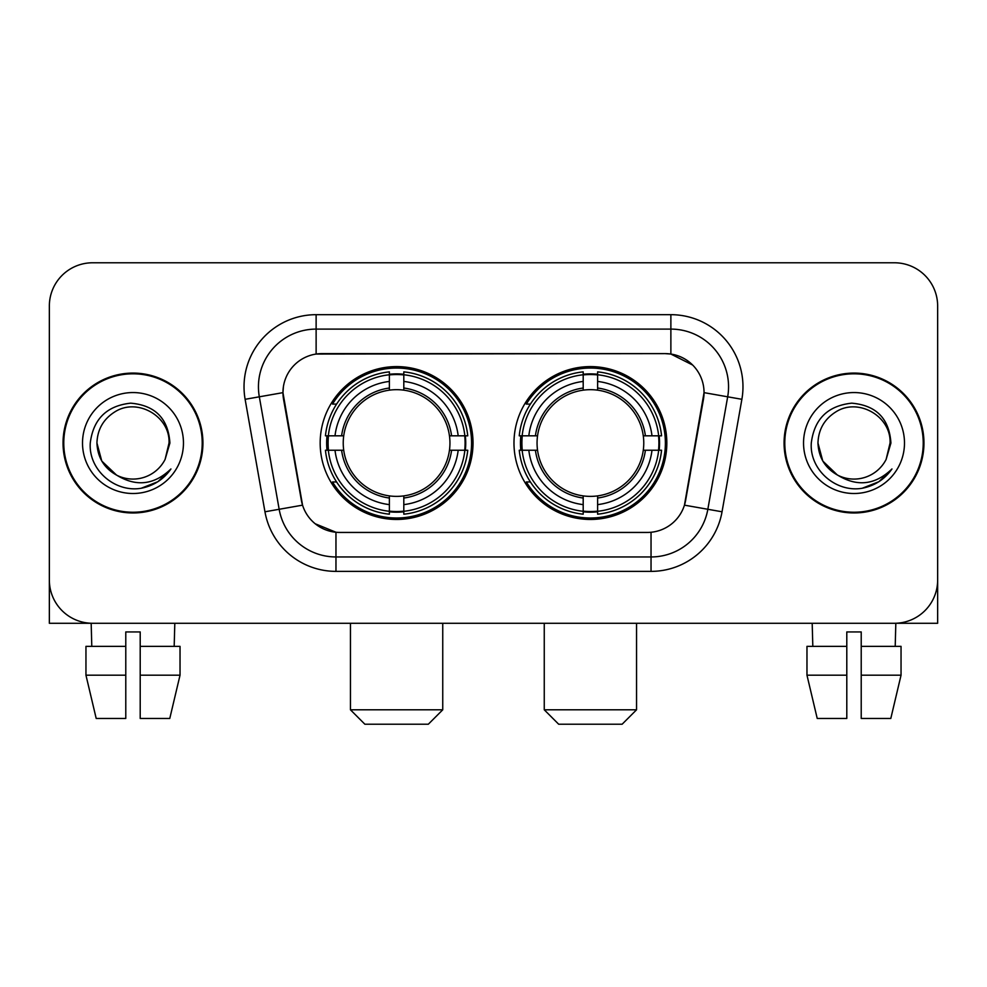 <?xml version="1.0" encoding="UTF-8"?>
<svg xmlns="http://www.w3.org/2000/svg" width="987" height="987" viewBox="0 0 987 987"><rect width="100%" height="100%" fill="white"/><g stroke="black" fill="none" stroke-linecap="round" stroke-linejoin="round"><path stroke-width="1.48" d="M513.98 443.027A76.431 76.431 0 0 0 590.411 519.458A76.431 76.431 0 0 0 666.83 443.027A76.431 76.431 0 0 0 590.411 366.596A76.431 76.431 0 0 0 513.98 443.027M320.17 443.027A76.431 76.431 0 0 0 396.589 519.458A76.431 76.431 0 0 0 473.02 443.027A76.431 76.431 0 0 0 396.589 366.596A76.431 76.431 0 0 0 320.17 443.027M282.961 392.555A38.937 38.937 0 0 0 283.553 399.316L301.356 500.261A38.937 38.937 0 0 0 339.701 532.437L647.299 532.437A38.937 38.937 0 0 0 685.644 500.261L703.447 399.316A38.937 38.937 0 0 0 665.102 353.617L321.898 353.617A38.937 38.937 0 0 0 282.961 392.555L283.392 386.793M327.03 450.245A69.941 69.941 0 0 1 327.03 435.822M520.84 450.245A69.941 69.941 0 0 1 520.84 435.822M63.045 443.027A69.941 69.941 0 0 0 132.986 512.969A69.941 69.941 0 0 0 202.927 443.027A69.941 69.941 0 0 0 132.986 373.086A69.941 69.941 0 0 0 63.045 443.027M784.073 443.027A69.941 69.941 0 0 0 854.014 512.969A69.941 69.941 0 0 0 923.955 443.027A69.941 69.941 0 0 0 854.014 373.086A69.941 69.941 0 0 0 784.073 443.027M316.124 314.68L670.876 314.68A72.1 72.1 0 0 1 741.879 399.303L722.04 511.784A72.1 72.1 0 0 1 651.038 571.374L335.962 571.374A72.1 72.1 0 0 1 264.96 511.784L245.121 399.303A72.1 72.1 0 0 1 316.124 314.68L316.124 329.103L670.876 329.103A57.678 57.678 0 0 1 727.678 396.811L707.839 509.28A57.678 57.678 0 0 1 651.038 556.952L335.962 556.952A57.678 57.678 0 0 1 279.161 509.28L259.322 396.811A57.678 57.678 0 0 1 316.124 329.103L316.124 354.049L665.102 353.617L670.876 354.049L692.627 365.017M647.299 532.437L339.701 532.437M335.962 571.374L335.962 532.252L315.174 523.752M727.678 396.811L704.039 392.641L684.447 505.159L707.839 509.28L727.678 396.811L741.879 399.303M264.96 511.784L302.553 505.159L282.961 392.641L259.322 396.811A57.678 57.678 0 0 1 258.446 386.793M685.644 500.261L685.41 501.482M301.59 501.482L301.356 500.261M937.65 306.032A43.255 43.255 0 0 0 894.395 262.776L92.605 262.776A43.255 43.255 0 0 0 49.35 306.032L49.35 580.023A43.255 43.255 0 0 0 92.605 623.278L894.395 623.278A43.255 43.255 0 0 0 937.65 580.023L937.65 306.032L937.65 623.278L770.378 623.278M49.35 306.032L49.35 623.278L216.622 623.278M894.395 262.776L92.605 262.776M92.605 623.278L894.395 623.278M202.212 443.027A69.213 69.213 0 0 0 132.986 373.814A69.213 69.213 0 0 0 63.773 443.027A69.213 69.213 0 0 0 132.986 512.241A69.213 69.213 0 0 0 202.212 443.027M116.54 475.105L101.772 461.052L96.936 443.027C97.429 429.431 103.438 419.031 114.961 411.801C137.427 397.416 170.27 416.378 169.036 443.027L165.088 459.436L169.912 443.027C168.271 418.574 155.193 405.287 130.666 403.165C106.732 405.78 93.259 419.068 90.261 443.027C88.386 469.787 114.788 492.698 140.981 488.294C153.577 485.863 163.558 479.435 170.924 468.973C154.293 484.962 136.255 487.047 116.811 475.24A36.05 36.05 0 0 0 165.088 459.436L169.036 443.521M116.811 475.24C104.203 468.294 97.577 457.549 96.936 443.027M82.513 443.027A50.473 50.473 0 0 0 132.986 493.5A50.473 50.473 0 0 0 183.459 443.027A50.473 50.473 0 0 0 132.986 392.555A50.473 50.473 0 0 0 82.513 443.027M170.825 469.133L158.043 481.557M157.747 481.755L141.19 488.257M85.955 646.362L85.955 675.194L96.195 718.462L85.955 675.194L85.955 646.362L125.781 646.362L125.781 631.939L140.203 631.939L140.203 646.362L180.029 646.362L180.029 675.194L169.776 718.462L180.029 675.194L140.203 675.194L140.203 646.362M174.81 623.278L174.181 646.362M125.781 646.362L125.781 718.462L96.195 718.462M85.955 675.194L125.781 675.194M169.776 718.462L140.203 718.462L140.203 675.194M91.174 623.278L91.791 646.362M923.227 443.027A69.213 69.213 0 0 0 854.014 373.814A69.213 69.213 0 0 0 784.788 443.027A69.213 69.213 0 0 0 854.014 512.241A69.213 69.213 0 0 0 923.227 443.027M837.334 474.994L822.788 461.052L817.964 443.027C818.445 429.431 824.453 419.031 835.989 411.801C858.456 397.416 891.286 416.378 890.064 443.027L886.116 459.436L890.928 443.027C889.287 418.574 876.209 405.287 851.695 403.165C827.748 405.78 814.287 419.068 811.289 443.027C809.414 469.787 835.816 492.698 861.996 488.294C874.593 485.863 884.574 479.435 891.952 468.973C875.309 484.962 857.271 487.047 837.827 475.24L837.79 475.228M890.064 443.521L886.116 459.436A36.05 36.05 0 0 1 837.827 475.24C825.231 468.294 818.605 457.549 817.964 443.027M803.541 443.027A50.473 50.473 0 0 0 854.014 493.5A50.473 50.473 0 0 0 904.487 443.027A50.473 50.473 0 0 0 854.014 392.555A50.473 50.473 0 0 0 803.541 443.027M891.841 469.133L879.072 481.557M878.763 481.755L862.219 488.257M428.321 724.224L364.869 724.224L350.447 709.801L442.744 709.801L428.321 724.224M403.806 511.291L403.806 514.19A71.52 71.52 0 0 0 467.752 450.245L464.852 450.245A68.646 68.646 0 0 1 403.806 511.291L403.806 504.616A62.008 62.008 0 0 0 458.178 450.245L449.455 450.245A53.36 53.36 0 0 0 403.806 390.161L403.806 374.764A68.646 68.646 0 0 1 464.852 435.822L467.752 435.822A71.52 71.52 0 0 0 403.806 371.865L403.806 374.764M328.338 450.245L325.439 450.245A71.52 71.52 0 0 0 389.384 514.19L389.384 511.291A68.646 68.646 0 0 1 328.338 450.245L335.012 450.245A62.008 62.008 0 0 0 389.384 504.616L389.384 495.893A53.36 53.36 0 0 0 449.455 450.245L451.59 450.245A55.469 55.469 0 0 1 403.806 498.028L403.806 504.616M389.384 374.764L389.384 371.865A71.52 71.52 0 0 0 325.439 435.822L328.338 435.822A68.646 68.646 0 0 1 389.384 374.764L389.384 381.438A62.008 62.008 0 0 0 335.012 435.822L343.723 435.822A53.36 53.36 0 0 0 389.384 495.893L389.384 498.028A55.469 55.469 0 0 1 341.601 450.245L335.012 450.245M328.474 450.245A68.498 68.498 0 0 1 328.474 435.822M403.806 374.912A68.498 68.498 0 0 0 389.384 374.912M464.717 435.822A68.498 68.498 0 0 1 464.717 450.245M464.852 435.822L458.178 435.822A62.008 62.008 0 0 0 403.806 381.438M458.178 450.245L464.852 450.245M389.384 504.616L389.384 511.291M449.455 435.822L458.178 435.822M403.806 495.98L403.806 498.028M389.384 495.893A53.36 53.36 0 0 1 343.723 450.245L341.601 450.245M403.806 511.143A68.498 68.498 0 0 1 389.384 511.143M335.012 435.822L328.338 435.822M389.384 390.075L389.384 381.438M403.806 390.161A53.36 53.36 0 0 0 343.723 435.822L341.601 435.822A55.469 55.469 0 0 1 389.384 388.027M403.806 390.075L403.806 388.027A55.469 55.469 0 0 1 451.59 435.822M336.592 404.09L332.508 404.09A74.987 74.987 0 0 1 471.576 443.027A74.987 74.987 0 0 1 332.508 481.964L336.592 481.964M622.131 724.224L558.679 724.224L544.256 709.801L636.553 709.801L622.131 724.224M597.616 511.291L597.616 514.19A71.52 71.52 0 0 0 661.561 450.245L658.662 450.245A68.646 68.646 0 0 1 597.616 511.291L597.616 504.616A62.008 62.008 0 0 0 651.988 450.245L643.277 450.245A53.36 53.36 0 0 0 597.616 390.161L597.616 374.764A68.646 68.646 0 0 1 658.662 435.822L661.561 435.822A71.52 71.52 0 0 0 597.616 371.865L597.616 374.764M522.148 450.245L519.248 450.245A71.52 71.52 0 0 0 583.194 514.19L583.194 511.291A68.646 68.646 0 0 1 522.148 450.245L528.822 450.245A62.008 62.008 0 0 0 583.194 504.616L583.194 495.893A53.36 53.36 0 0 0 643.277 450.245L645.399 450.245A55.469 55.469 0 0 1 597.616 498.028L597.616 504.616M583.194 374.764L583.194 371.865A71.52 71.52 0 0 0 519.248 435.822L522.148 435.822A68.646 68.646 0 0 1 583.194 374.764L583.194 381.438A62.008 62.008 0 0 0 528.822 435.822L537.545 435.822A53.36 53.36 0 0 0 583.194 495.893L583.194 498.028A55.469 55.469 0 0 1 535.41 450.245L528.822 450.245M522.283 450.245A68.498 68.498 0 0 1 522.283 435.822M597.616 374.912A68.498 68.498 0 0 0 583.194 374.912M658.526 435.822A68.498 68.498 0 0 1 658.526 450.245M658.662 435.822L651.988 435.822A62.008 62.008 0 0 0 597.616 381.438M651.988 450.245L658.662 450.245M583.194 504.616L583.194 511.291M643.277 435.822L651.988 435.822M597.616 495.98L597.616 498.028M583.194 495.893A53.36 53.36 0 0 1 537.545 450.245L535.41 450.245M597.616 511.143A68.498 68.498 0 0 1 583.194 511.143M528.822 435.822L522.148 435.822M583.194 390.075L583.194 381.438M597.616 390.161A53.36 53.36 0 0 0 537.545 435.822L535.41 435.822A55.469 55.469 0 0 1 583.194 388.027M597.616 390.075L597.616 388.027A55.469 55.469 0 0 1 645.399 435.822M530.401 404.09L526.318 404.09A74.987 74.987 0 0 1 665.386 443.027A74.987 74.987 0 0 1 526.318 481.964L530.401 481.964M806.971 646.362L806.971 675.194L817.224 718.462L806.971 675.194L806.971 646.362L846.797 646.362L846.797 631.939L861.219 631.939L861.219 646.362L901.045 646.362L901.045 675.194L890.805 718.462L901.045 675.194L861.219 675.194L861.219 646.362M895.826 623.278L895.209 646.362M846.797 646.362L846.797 718.462L817.224 718.462M806.971 675.194L846.797 675.194M890.805 718.462L861.219 718.462L861.219 675.194M812.19 623.278L812.819 646.362M670.876 314.68L670.876 354.049M651.038 532.252L651.038 571.374M245.121 399.303L259.322 396.811M707.839 509.28L722.04 511.784M403.806 495.893A53.36 53.36 0 0 0 449.455 450.245M389.384 511.797A69.139 69.139 0 0 0 403.806 511.797M465.358 450.245A69.139 69.139 0 0 0 465.358 435.822M403.806 374.258A69.139 69.139 0 0 0 389.384 374.258M597.616 495.893A53.36 53.36 0 0 0 643.277 450.245M583.194 511.797A69.139 69.139 0 0 0 597.616 511.797M659.168 450.245A69.139 69.139 0 0 0 659.168 435.822M597.616 374.258A69.139 69.139 0 0 0 583.194 374.258M442.744 623.278L442.744 709.801M350.447 623.278L350.447 709.801M636.553 623.278L636.553 709.801M544.256 623.278L544.256 709.801"/></g></svg>
